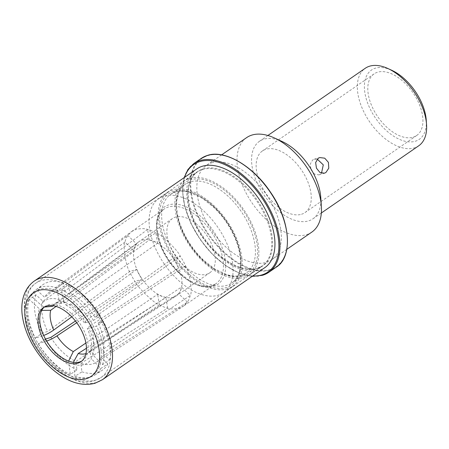 <?xml version="1.0" encoding="UTF-8"?>
<svg xmlns="http://www.w3.org/2000/svg" width="449" height="449" viewBox="0 0 449 449"><rect width="100%" height="100%" fill="white"/><g stroke="black" fill="none" stroke-linecap="round" stroke-linejoin="round"><path stroke-width="0.34" stroke-dasharray="2.25 1.68" d="M232.633 286.344A57.062 32.474 55.4 0 0 229.753 225.23A57.062 32.474 55.4 0 0 173.118 189.871A57.062 32.474 -124.6 0 0 167.814 192.413A57.062 32.474 -124.6 0 0 170.693 253.528A57.062 32.474 -124.6 0 0 227.329 288.887A57.062 32.474 55.4 0 0 232.633 286.344L223.495 292.647A57.062 32.474 55.4 0 1 218.186 295.189A57.062 32.474 -124.6 0 1 161.556 259.836A57.062 32.474 -124.6 0 1 158.671 198.722A57.062 32.474 -124.6 0 1 163.98 196.179A57.062 32.474 55.4 0 1 220.611 231.538A57.062 32.474 55.4 0 1 223.495 292.647M73.339 362.343L74.972 376.262L81.931 371.834L80.82 363.415A42.178 23.999 -124.6 0 0 96.468 362.22A42.178 23.999 -124.6 0 0 101.137 357.247L187.385 302.132A45.433 25.851 -124.6 0 1 187.356 302.171L187.385 302.132A45.433 25.857 -124.6 0 0 190.236 295.504A45.433 25.857 -124.6 0 0 190.247 295.448C192.823 292.77 189.456 271.129 185.684 266.122L185.65 266.049A45.433 25.857 -124.6 0 0 180.234 256.154A45.433 25.857 -124.6 0 0 180.195 256.087C178.158 250.491 160.242 233.267 155.921 232.745L155.859 232.717A45.433 25.857 -124.6 0 0 147.598 229.456A45.433 25.857 -124.6 0 0 147.541 229.439C145.111 228.423 141.283 228.389 136.058 229.349L131.456 231.639L127.802 235.461A45.433 25.857 -124.6 0 0 124.951 242.095A45.433 25.857 -124.6 0 0 124.94 242.146C122.521 244.716 125.888 266.352 129.503 271.471L129.537 271.544A45.433 25.857 -124.6 0 0 134.947 281.439A45.433 25.857 -124.6 0 0 134.992 281.506C137.186 286.995 155.101 304.22 159.266 304.849L159.328 304.882A45.433 25.857 -124.6 0 0 167.589 308.143A45.433 25.857 -124.6 0 0 167.645 308.154C170.188 309.097 174.044 309.108 179.218 308.182L183.445 306.156L187.362 302.171M80.82 363.415L167.589 308.137A45.433 25.851 -124.6 0 0 167.645 308.154M187.385 302.132L178.618 293.702L91.467 349.485A29.623 16.86 55.4 0 1 88.504 352.465A29.623 16.86 55.4 0 1 86 353.616A29.623 16.86 -124.6 0 1 85.944 353.632M101.137 357.247L107.833 363.971L100.913 368.388L91.377 358.813L89.851 351.073L91.467 349.485M178.618 293.702A32.912 18.729 -124.6 0 0 181.469 287.068L190.23 295.498A45.433 25.851 -124.6 0 0 190.247 295.448M185.684 266.122A45.433 25.851 -124.6 0 0 185.65 266.049L178.534 268.21L90.092 325.834A29.623 16.86 55.4 0 1 93.156 345.545L181.469 287.068M142.114 240.125A32.917 18.735 55.4 0 1 174.784 260.527A32.917 18.735 55.4 0 1 176.446 295.784A32.917 18.735 55.4 0 1 176.165 295.97A32.917 18.735 55.4 0 1 173.387 297.249A32.917 18.735 -124.6 0 1 140.868 277.1A32.917 18.735 -124.6 0 1 138.78 241.792A32.917 18.735 -124.6 0 1 139.055 241.596A32.917 18.735 -124.6 0 1 142.114 240.125M52.859 305.69A29.623 16.86 -124.6 0 1 54.857 303.709A29.623 16.86 -124.6 0 1 57.859 302.216A29.623 16.86 55.4 0 1 65.644 302.323L149.242 240.047L147.598 229.456A45.433 25.851 -124.6 0 0 147.541 229.439M70.555 304.259A29.623 16.86 55.4 0 1 86.87 319.952L84.188 322.741L85.759 322.679A37.722 21.468 -124.6 0 0 63.606 301.38L65.93 304.972L70.555 304.259L157.504 243.307A32.912 18.729 -124.6 0 0 149.242 240.047M86.87 319.952L173.118 258.315A32.912 18.729 -124.6 0 1 178.534 268.21M185.65 266.049L98.14 323.05L103.545 321.473L96.524 326.041L88.829 328.292L87.28 328.382L90.092 325.834M85.759 322.679L93.459 320.446L100.307 315.557L94.896 317.123L180.234 256.16L173.118 258.315M157.504 243.307L155.859 232.717L69.876 293.068L68.411 284.885L61.513 289.728L63.606 301.38M65.644 302.323L61.766 303.328L58.92 299.528A37.722 21.468 -124.6 0 0 40.932 304.989L44.316 307.054M147.598 229.456L64.931 291.115L63.466 282.932L56.838 287.882L58.92 299.528M53.206 305.741L136.563 243.891L127.797 235.461L44.608 297.277L37.564 290.795L30.897 295.756L40.932 304.989M136.563 243.891A32.912 18.729 -124.6 0 0 133.718 250.525L124.951 242.095A45.433 25.851 -124.6 0 0 124.94 242.151M56.069 306.42L133.718 250.525M41.695 310.388L39.316 308.749A37.722 21.468 -124.6 0 0 43.48 335.51L35.291 338.097L41.852 333.293L47.605 331.48L129.537 271.544L136.653 269.383A32.912 18.729 -124.6 0 0 142.069 279.278L134.947 281.439A45.433 25.851 -124.6 0 0 134.992 281.506M124.951 242.095L42.908 301.251L35.864 294.763L29.286 299.511L39.316 308.749M76.745 322.73L142.069 279.278M136.653 269.383L71.784 316.82M86.444 348.261L165.939 297.552A32.912 18.729 -124.6 0 1 157.678 294.291L85.894 343.025M46.645 341.088L46.55 341.122A37.722 21.468 -124.6 0 0 68.703 362.422L68.624 361.091M45.489 339.085L38.356 343.698L46.55 341.122M75.454 321.029L134.953 281.439M42.908 301.251A42.178 23.999 -124.6 0 0 47.605 331.48M35.864 294.763A52.073 29.634 -124.6 0 0 41.852 333.293M29.286 299.511A51.809 29.482 -124.6 0 0 35.291 338.097M159.266 304.849A45.433 25.851 -124.6 0 0 159.328 304.877L157.678 294.291M159.328 304.877L75.87 361.462L76.992 369.886L70.297 374.415L68.703 362.422M167.589 308.137L165.939 297.552M74.972 376.262A51.809 29.482 -124.6 0 0 94.891 375.005A51.809 29.482 -124.6 0 0 100.913 368.388M81.931 371.834A52.073 29.634 -124.6 0 0 101.833 370.537A52.073 29.634 -124.6 0 0 107.833 363.971M50.849 337.401A42.178 23.999 -124.6 0 0 75.87 361.462M45.096 339.214A52.073 29.634 -124.6 0 0 76.992 369.886M38.356 343.698A51.809 29.482 -124.6 0 0 70.297 374.415M209.795 272.768A32.917 18.735 55.4 0 0 208.134 237.51A32.917 18.735 55.4 0 0 175.464 217.114A32.917 18.735 -124.6 0 0 172.399 218.579A32.917 18.735 -124.6 0 0 174.06 253.837A32.917 18.735 -124.6 0 0 206.736 274.238A32.917 18.735 55.4 0 0 209.795 272.768L176.446 295.784M64.931 291.115A42.178 23.999 -124.6 0 0 48.565 292.799A42.178 23.999 -124.6 0 0 44.608 297.277M63.466 282.932A52.073 29.634 -124.6 0 0 42.689 284.84A52.073 29.634 -124.6 0 0 37.564 290.795M56.838 287.882A51.809 29.482 -124.6 0 0 36.049 289.74A51.809 29.482 -124.6 0 0 30.897 295.756M94.896 317.123A42.178 23.999 -124.6 0 0 69.876 293.068M100.307 315.557A52.073 29.634 -124.6 0 0 68.411 284.885M93.459 320.446A51.809 29.482 -124.6 0 0 61.513 289.728M93.156 345.545L90.883 348.626L92.994 355.052L102.524 364.633L109.534 360.008L102.843 353.279A42.178 23.999 -124.6 0 0 98.14 323.05M102.843 353.279L190.23 295.498M102.524 364.633A51.809 29.482 -124.6 0 0 96.524 326.041M109.534 360.008A52.073 29.634 -124.6 0 0 103.545 321.473M189.77 178.382A57.062 32.474 55.4 0 1 246.4 213.741A57.062 32.474 55.4 0 1 249.285 274.85A57.062 32.474 55.4 0 1 243.975 277.398A57.062 32.474 -124.6 0 1 187.34 242.039A57.062 32.474 -124.6 0 1 184.46 180.925A57.062 32.474 -124.6 0 1 189.77 178.382M257.597 268.322A57.337 32.631 -124.6 0 0 262.929 265.769A57.337 32.631 -124.6 0 0 260.033 204.362A57.337 32.631 -124.6 0 0 203.128 168.835A57.337 32.631 -124.6 0 0 197.796 171.389A57.337 32.631 -124.6 0 0 188.967 185.768A57.337 32.631 -124.6 0 0 203.504 237.111A57.337 32.631 -124.6 0 0 246.355 268.923A57.337 32.631 -124.6 0 0 257.597 268.322M44.423 306.959A32.923 18.735 55.4 0 1 45.276 306.308A32.923 18.735 55.4 0 1 48.335 304.837A32.923 18.735 55.4 0 1 81.011 325.239A32.923 18.735 55.4 0 1 82.678 360.502A32.923 18.735 55.4 0 1 81.763 361.069M196.78 168.919A59.941 34.113 -124.6 0 0 199.805 233.121A59.941 34.113 -124.6 0 0 259.298 270.264A59.941 34.113 -124.6 0 0 264.876 267.593M211.81 162.774A57.393 32.659 55.4 0 1 268.771 198.335A57.393 32.659 55.4 0 1 271.667 259.803A57.393 32.659 55.4 0 1 266.336 262.362A57.393 32.659 -124.6 0 1 209.369 226.801A57.393 32.659 -124.6 0 1 206.473 165.333A57.393 32.659 -124.6 0 1 211.81 162.774M311.831 232.088A57.393 32.659 55.4 0 1 306.493 234.647A57.393 32.659 -124.6 0 1 249.532 199.081A57.393 32.659 -124.6 0 1 246.636 137.619M282.168 141.53A47.083 26.794 55.4 0 0 263.844 139.19A47.083 26.794 -124.6 0 0 259.466 141.283A47.083 26.794 -124.6 0 0 261.846 191.712A47.083 26.794 -124.6 0 0 308.575 220.886A47.083 26.794 55.4 0 0 312.953 218.786A47.083 26.794 55.4 0 0 320.777 197.476M418.726 145.79A47.083 26.794 55.4 0 1 414.348 147.889A47.083 26.794 55.4 0 1 367.619 118.716A47.083 26.794 55.4 0 1 365.245 68.287M426.264 120.298A42.094 23.954 55.4 0 1 415.359 141.227A42.094 23.954 55.4 0 1 371.688 111.896A42.094 23.954 55.4 0 1 375.37 68.192A42.094 23.954 55.4 0 1 391.747 70.285M413.153 137.203A37.458 21.316 -124.6 0 0 416.638 135.536A37.458 21.316 -124.6 0 0 414.747 95.424A37.458 21.316 -124.6 0 0 377.57 72.21A37.458 21.316 -124.6 0 0 374.09 73.883A37.458 21.316 -124.6 0 0 375.981 113.995A37.458 21.316 -124.6 0 0 413.153 137.203M301.498 214.263A37.458 21.316 -124.6 0 0 304.978 212.59A37.458 21.316 -124.6 0 0 303.092 172.478A37.458 21.316 -124.6 0 0 265.915 149.27A37.458 21.316 55.4 0 0 262.429 150.937A37.458 21.316 55.4 0 0 264.321 191.055A37.458 21.316 55.4 0 0 301.498 214.263M317.235 159.103L314.177 159.238L312.633 159.979L310.169 164.194L311.039 169.812L314.446 174.089L318.925 174.886L321.501 173.196M173.898 191.291A55.423 31.542 -124.6 0 0 169.048 248.841A55.423 31.542 -124.6 0 0 226.549 287.461A55.423 31.542 -124.6 0 0 231.398 229.916A55.423 31.542 -124.6 0 0 173.898 191.291M213.415 286.473A47.01 26.755 -124.6 0 0 217.524 237.661A47.01 26.755 -124.6 0 0 168.751 204.896A47.01 26.755 -124.6 0 0 164.643 253.707A47.01 26.755 -124.6 0 0 213.415 286.473M211.597 285.839A45.433 25.857 -124.6 0 0 215.823 283.813A45.433 25.857 -124.6 0 0 213.528 235.158A45.433 25.857 -124.6 0 0 168.437 207.006A45.433 25.857 -124.6 0 0 164.211 209.026A45.433 25.857 -124.6 0 0 166.506 257.687A45.433 25.857 -124.6 0 0 211.597 285.839M73.389 364.274A37.722 21.468 -124.6 0 0 91.377 358.813M92.994 355.052A37.722 21.468 -124.6 0 0 88.829 328.292M175.716 191.925A53.846 30.644 -124.6 0 0 170.704 194.322A53.846 30.644 -124.6 0 0 173.426 251.99A53.846 30.644 -124.6 0 0 226.868 285.356A53.846 30.644 -124.6 0 0 231.875 282.96A53.846 30.644 -124.6 0 0 229.158 225.291A53.846 30.644 -124.6 0 0 175.716 191.925M190.224 181.907A53.846 30.644 -124.6 0 0 185.218 184.309A53.846 30.644 -124.6 0 0 187.94 241.977A53.846 30.644 -124.6 0 0 241.382 275.344A53.846 30.644 -124.6 0 0 246.389 272.941A53.846 30.644 -124.6 0 0 243.667 215.273A53.846 30.644 -124.6 0 0 190.224 181.907M243.195 275.972A55.423 31.542 -124.6 0 0 248.044 218.427A55.423 31.542 -124.6 0 0 190.544 179.802A55.423 31.542 -124.6 0 0 185.701 237.347A55.423 31.542 -124.6 0 0 243.195 275.972M256.862 268.502A57.062 32.474 -124.6 0 0 262.171 265.96A57.062 32.474 -124.6 0 0 259.286 204.845A57.062 32.474 -124.6 0 0 202.656 169.486A57.062 32.474 -124.6 0 0 197.347 172.029A57.062 32.474 -124.6 0 0 200.226 233.143A57.062 32.474 -124.6 0 0 256.862 268.502M197.796 171.389L35.83 283.162A57.337 32.631 -124.6 0 1 41.162 280.608A57.337 32.631 55.4 0 1 98.067 316.135A57.337 32.631 55.4 0 1 100.963 377.547A57.337 32.631 55.4 0 1 95.631 380.101A57.337 32.631 -124.6 0 1 38.721 344.574A57.337 32.631 -124.6 0 1 35.83 283.162C19.144 294.039 21.591 325.323 38.923 350.046C53.768 372.176 77.671 386.146 94.425 380.685L100.963 377.547L262.929 265.769M39.843 289.324A50.804 28.91 -124.6 0 0 35.398 342.076A50.804 28.91 -124.6 0 0 88.105 377.486A50.804 28.91 55.4 0 0 92.55 324.734A50.804 28.91 55.4 0 0 39.843 289.324M34.349 281.018A59.941 34.113 -124.6 0 0 37.374 345.219A59.941 34.113 -124.6 0 0 96.866 382.363A59.941 34.113 55.4 0 0 102.445 379.691M252.72 275.983A65.324 37.172 55.4 0 1 200.232 239.373A65.324 37.172 55.4 0 1 184.623 177.31M262.693 275.226A66.054 37.587 55.4 0 1 197.139 234.294A66.054 37.587 55.4 0 1 193.805 163.554M276.315 267.116A66.054 37.587 55.4 0 1 270.175 270.062A66.054 37.587 55.4 0 1 204.621 229.136A66.054 37.587 55.4 0 1 201.281 158.39M287.281 237.055A65.649 37.362 55.4 0 1 270.253 269.523A65.649 37.362 55.4 0 1 202.145 223.776A65.649 37.362 55.4 0 1 207.887 155.607A65.649 37.362 55.4 0 1 233.284 158.806M167.814 192.413L158.671 198.722M131.832 231.37L164.211 209.026C155.623 215.228 154.821 227.963 161.808 247.231C166.001 256.834 171.849 265.292 179.347 272.599L189.175 280.401L199.575 285.278C204.385 286.642 208.493 286.776 211.889 285.699L215.823 283.813L183.445 306.156M96.468 362.22L183.057 306.414M89.851 351.073L88.504 352.465L176.165 295.97M65.93 304.972L71.251 308.323C76.134 312.027 80.45 316.831 84.188 322.741M138.78 241.792L54.857 303.709C55.193 302.738 57.5 302.609 61.766 303.328M94.891 375.005L101.833 370.537M172.399 218.579L139.055 241.596M48.565 292.799L131.456 231.639M36.049 289.74L42.689 284.84M90.883 348.626C92.286 344.057 91.085 337.311 87.28 328.382M170.704 194.322L175.424 192.065C179.533 190.774 184.427 190.943 190.101 192.559L202.432 198.34L214.061 207.573C222.934 216.216 229.849 226.217 234.805 237.577C243.93 258.197 241.354 277.218 231.875 282.96L246.389 272.941L241.669 275.203C237.56 276.489 232.672 276.326 226.992 274.709L214.661 268.923L203.032 259.696C194.164 251.053 187.25 241.051 182.288 229.692C173.162 209.071 175.744 190.05 185.218 184.309L170.704 194.322M246.355 268.923C250.413 269.518 254.011 269.333 257.154 268.362L262.171 265.96L249.285 274.85M188.967 185.768C190.421 179.398 193.216 174.818 197.347 172.029L184.46 180.925M43.508 307.526L45.276 306.308M252.237 276.315L239.16 273.093L225.347 265.432L211.962 253.904L200.125 239.446L190.808 223.248L184.78 206.647L182.513 191.01L184.141 177.641M286.799 249.363L271.667 259.803M221.604 154.888L206.473 165.333M321.344 212.994L312.953 218.786M267.862 135.491L259.466 141.283M416.638 135.536L304.978 212.59M374.09 73.883L262.429 150.937M318.925 174.886L324.436 173.213M314.177 159.238L319.688 157.565M80.91 361.72L82.678 360.502"/><path stroke-width="0.67" d="M44.316 307.054L52.393 306.347L53.206 305.741M41.695 310.388L50.703 310.287L56.069 306.42M46.55 341.122C49.839 339.966 53.319 338.22 56.989 335.88L76.745 322.73M71.784 316.82L53.768 329.998C50.187 332.501 46.758 334.337 43.48 335.51M73.339 362.343L78.216 353.509L86.444 348.261M85.894 343.025L73.305 351.567L68.624 361.091M45.096 339.214L50.849 337.401L75.454 321.029M81.763 361.069A32.923 18.735 55.4 0 1 79.613 361.973A32.923 18.735 55.4 0 1 47.437 342.363A32.923 18.735 55.4 0 1 44.423 306.959M77.851 363.185A32.923 18.735 55.4 0 1 45.175 342.783A32.923 18.735 55.4 0 1 43.508 307.526A32.923 18.735 55.4 0 1 46.573 306.055A32.923 18.735 55.4 0 1 79.248 326.457A32.923 18.735 55.4 0 1 80.91 361.72A32.923 18.735 55.4 0 1 77.851 363.185M102.445 379.691L264.876 267.593A59.941 34.113 -124.6 0 0 261.846 203.391A59.941 34.113 -124.6 0 0 202.353 166.253A59.941 34.113 -124.6 0 0 196.78 168.919L34.349 281.018C23.382 288.763 20.312 303.069 22.45 316.545C24.28 328.438 29.056 340.095 36.767 351.516C44.653 362.96 53.863 371.744 64.403 377.873C72.575 382.638 83.767 386.37 95.182 383.177L102.445 379.691A59.941 34.113 55.4 0 0 99.414 315.49A59.941 34.113 55.4 0 0 39.922 278.346A59.941 34.113 -124.6 0 0 34.349 281.018M221.604 154.888L246.636 137.619A57.393 32.659 -124.6 0 1 251.973 135.059A57.393 32.659 55.4 0 1 274.305 137.916A57.393 32.659 55.4 0 1 321.366 206.113A57.393 32.659 55.4 0 1 311.831 232.088L286.799 249.363M274.305 137.916L282.168 141.53A47.083 26.794 55.4 0 1 320.777 197.476L321.366 206.113M267.862 135.491L365.245 68.287A47.083 26.794 55.4 0 1 369.622 66.188A47.083 26.794 55.4 0 1 387.942 68.534A47.083 26.794 55.4 0 1 426.55 124.48A47.083 26.794 55.4 0 1 418.726 145.79L321.344 212.994M318.156 158.301L319.688 157.565L324.728 158.177L328.415 162.381L328.786 168.145L325.923 172.489L324.436 173.213L319.901 172.444L316.455 168.167L315.641 162.538L318.156 158.301M387.942 68.534L391.747 70.285A42.094 23.954 55.4 0 1 426.264 120.298L426.55 124.48M321.501 173.196L323.286 164.867L317.235 159.103M52.859 305.69A29.623 16.86 -124.6 0 0 52.393 306.347M50.703 310.287A29.623 16.86 -124.6 0 0 53.768 329.998M78.216 353.509A29.623 16.86 -124.6 0 0 85.944 353.632M56.989 335.88A29.623 16.86 -124.6 0 0 73.305 351.567M38.081 290.542A50.804 28.91 -124.6 0 0 33.636 343.294A50.804 28.91 -124.6 0 0 86.343 378.698A50.804 28.91 55.4 0 0 90.788 325.952A50.804 28.91 55.4 0 0 38.081 290.542M184.623 177.31A65.324 37.172 55.4 0 1 199.799 161.584A65.324 37.172 55.4 0 1 267.565 207.107A65.324 37.172 55.4 0 1 261.851 274.928A65.324 37.172 55.4 0 1 252.72 275.983M184.141 177.641L187.985 169.419L193.805 163.554A66.054 37.587 55.4 0 1 199.945 160.607A66.054 37.587 55.4 0 1 265.505 201.539A66.054 37.587 55.4 0 1 268.839 272.279A66.054 37.587 55.4 0 1 262.693 275.226M193.805 163.554L201.281 158.39A66.054 37.587 55.4 0 1 207.427 155.449A66.054 37.587 55.4 0 1 272.981 196.376A66.054 37.587 55.4 0 1 276.315 267.116L268.839 272.279L262.558 275.288L252.237 276.315M233.284 158.806A65.649 37.362 55.4 0 1 287.281 237.055M201.281 158.39L207.5 155.41C224.247 149.466 252.927 165.546 270.399 192.065C290.958 221.318 292.821 257.283 276.315 267.116"/></g></svg>
